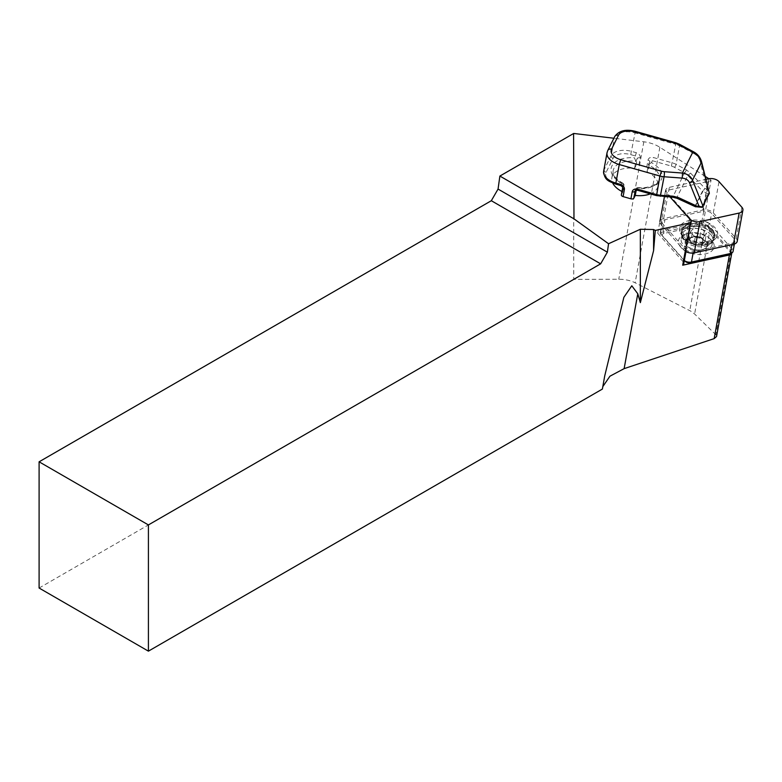 <?xml version="1.0" encoding="UTF-8"?>
<svg xmlns="http://www.w3.org/2000/svg" width="782" height="782" viewBox="0 0 782 782"><rect width="100%" height="100%" fill="white"/><g stroke="black" fill="none" stroke-linecap="round" stroke-linejoin="round"><path stroke-width="0.59" stroke-dasharray="3.91 2.93" d="M636.206 190.173L636.656 188.003L637.604 187.485L638.728 188.022L637.809 189.87L656.831 195.236A9.658 5.513 10.3 0 0 660.135 195.823L676.821 197.602L695.042 206.057A0.968 0.782 -153.5 0 0 695.423 206.243L702.265 207.318M650.311 193.858A23.431 13.372 10.3 0 0 657.975 186.087A23.431 13.372 10.3 0 0 647.037 171.825L648.425 169.059A2.414 1.378 10.3 0 0 648.493 168.844A2.414 1.378 10.3 0 0 646.753 167.143L638.914 164.934A2.414 1.378 10.3 0 0 635.981 165.549L634.603 168.316A23.431 13.372 10.3 0 0 612.58 175.569A23.431 13.372 10.3 0 0 611.876 177.67A23.431 13.372 10.3 0 0 612.717 183.037M634.603 168.316L635.883 161.297L634.388 157.778L635.316 155.921L630.712 154.621A14.496 8.27 10.3 0 0 613.088 158.326L606.128 172.265A14.496 8.27 10.3 0 0 616.148 183.77L620.761 185.07L621.68 183.213A25.845 14.75 -169.7 0 1 611.905 165.95A25.845 14.75 -169.7 0 1 634.388 157.778M681.405 234.16A16.911 9.648 10.3 0 0 681.855 235.421A16.911 9.648 10.3 0 0 696.215 244.228A16.911 9.648 10.3 0 0 712.764 241.061A16.911 9.648 10.3 0 0 714.582 237.767A16.911 9.648 10.3 0 0 714.484 235.294A16.911 9.648 10.3 0 0 697.573 224.933A16.911 9.648 10.3 0 0 681.317 231.697A16.911 9.648 10.3 0 0 681.405 234.16M683.83 238.637A16.344 9.335 10.3 0 0 697.886 245.03A16.344 9.335 10.3 0 0 711.855 241.951A16.344 9.335 10.3 0 0 712.119 241.706A16.344 9.335 10.3 0 0 713.78 236.135A16.344 9.335 10.3 0 0 711.757 232.528A16.344 9.335 10.3 0 0 692.422 226.027A16.344 9.335 10.3 0 0 681.806 235.03A16.344 9.335 10.3 0 0 682.227 236.242A16.344 9.335 10.3 0 0 682.393 236.575A16.344 9.335 10.3 0 0 683.83 238.637M689.724 240.729A7.243 4.135 -169.7 0 1 689.685 239.673A7.243 4.135 -169.7 0 1 696.645 236.78A7.243 4.135 -169.7 0 1 703.898 241.218A7.243 4.135 -169.7 0 1 703.937 242.273A7.243 4.135 -169.7 0 1 696.967 245.177A7.243 4.135 -169.7 0 1 689.724 240.729M690.213 238.246A7.243 4.135 10.3 0 0 689.753 239.282A7.243 4.135 10.3 0 0 689.792 240.338A7.243 4.135 10.3 0 0 691.268 242.508A7.243 4.135 10.3 0 0 697.945 244.854A7.243 4.135 10.3 0 0 703.546 242.928A7.243 4.135 10.3 0 0 704.005 241.882A7.243 4.135 10.3 0 0 703.966 240.827A7.243 4.135 10.3 0 0 702.49 238.666A7.243 4.135 10.3 0 0 695.814 236.32A7.243 4.135 10.3 0 0 690.213 238.246L691.728 236.184L699.91 236.457L705.061 240.866L702.031 244.991L693.849 244.707L688.698 240.309L690.213 238.246M682.051 235.03A19.325 11.026 10.3 0 0 698.668 242.586A19.325 11.026 10.3 0 0 715.168 238.95A19.325 11.026 10.3 0 0 715.061 227.806A19.325 11.026 10.3 0 0 690.78 220.289A19.325 11.026 10.3 0 0 680.35 232.596A19.325 11.026 10.3 0 0 682.051 235.03M731.776 252.997A4.829 2.757 10.3 0 0 731.131 251.374L710.3 228.021A24.154 13.783 10.3 0 0 706.654 224.805A24.154 13.783 10.3 0 0 705.569 224.072L703.301 222.616A5.797 3.304 -169.7 0 1 701.063 223.74L657.73 233.222L683.018 261.579A5.797 3.304 -169.7 0 1 683.771 263.7M573.685 133.458L573.744 279.37L618.758 279.242C624.974 279.272 630.439 280.455 635.131 282.781L690.887 311.216L694.612 313.993L715.901 334.813L716.547 336.514M729.156 254.033A3.382 1.926 10.3 0 0 729.899 251.648L707.251 226.262A3.382 1.926 10.3 0 0 702.676 225.001L663.889 233.486A3.382 1.926 10.3 0 0 662.686 236.008L685.325 261.403L683.615 259.888L685.521 249.438L662.882 224.053A5.797 3.304 -169.7 0 1 662.129 221.932A5.797 3.304 -169.7 0 1 664.944 219.732L703.732 211.238L701.825 221.687A5.797 3.304 -169.7 0 1 709.675 223.857L732.314 249.243A5.797 3.304 -169.7 0 1 733.066 251.364M39.1 588.035L573.744 279.37M602.805 386.631L602.384 389.065M621.973 191.512A23.431 13.372 10.3 0 0 622.804 191.922L621.426 194.689L622.707 187.67A2.414 1.955 -153.5 0 0 620.761 185.07L620.458 185.442M685.97 251.638L691.523 221.247A5.797 3.304 10.3 0 0 690.77 219.116L665.472 190.759L708.805 181.277A5.797 3.304 10.3 0 0 711.053 180.153L708.805 178.707M705.198 176.39L659.861 147.29A24.154 13.783 10.3 0 0 643.84 141.806L613.89 138.238M703.301 222.616L711.053 180.153M683.615 259.888L660.976 234.512A5.797 3.304 -169.7 0 1 660.223 232.391A5.797 3.304 -169.7 0 1 663.038 230.191L664.944 219.732M657.73 233.222L665.472 190.759M663.889 233.486L663.038 230.191L701.825 221.687L702.676 225.001M662.686 236.008L660.976 234.512L662.882 224.053M685.531 249.438A5.797 3.304 10.3 0 0 693.37 251.599L732.157 243.104A5.797 3.304 -169.7 0 0 734.972 240.905A5.797 3.304 -169.7 0 0 734.22 238.784L711.581 213.398A5.797 3.304 10.3 0 0 703.732 211.238M684.054 260.328L684.348 260.572A5.797 3.304 -169.7 0 1 684.054 260.328A5.797 3.304 -169.7 0 1 683.615 259.898M695.276 236.907L690.115 232.498L693.145 228.373L701.337 228.657L706.488 233.056L703.458 237.181L695.276 236.907L693.849 244.707M688.698 240.309L690.115 232.498M691.728 236.184L693.145 228.373M699.91 236.457L701.337 228.657M705.061 240.866L706.488 233.056M702.031 244.991L703.458 237.181M647.037 171.825L648.327 164.797L649.852 161.6A2.414 1.955 26.5 0 1 652.364 160.73L651.435 162.588A25.845 14.75 -169.7 0 1 661.21 179.85A25.845 14.75 -169.7 0 1 638.728 188.022M622.804 191.922L624.085 184.904L623.303 183.477L621.68 183.213M646.753 167.143L648.034 160.115A4.829 3.91 26.5 0 1 653.351 157.514L672.383 162.881A12.082 6.891 -169.7 0 1 676.127 164.376L686.303 169.831L690.526 173.086L704.963 188.394L707.153 189.567L709.323 193.174L708.16 193.956L701.728 206.829M702.891 191.277A0.968 0.782 26.5 0 1 702.519 191.101L702.686 190.945A0.968 0.694 -125 0 0 702.979 191.179L695.423 206.243M690.526 173.086L687.837 175.549L684.563 172.744L672.755 197.211M695.501 206.712L695.403 206.36A0.968 0.782 -7.8 0 1 695.032 206.262L702.519 191.101L687.837 175.549L676.821 197.602A2.414 0.89 114.9 0 0 677.104 198.305M695.628 206.819L695.032 206.262M635.483 190.495L636.528 188.413A23.431 13.372 10.3 0 0 658.552 181.15A23.431 13.372 10.3 0 0 659.255 179.058A23.431 13.372 10.3 0 0 648.327 164.797L651.435 162.588M686.303 169.831A2.414 0.978 -61.8 0 1 684.563 172.744L674.397 167.299A9.658 5.513 10.3 0 0 671.396 166.097L652.364 160.73L653.351 157.514M708.16 193.956L702.979 191.179L704.963 188.394L702.686 190.945M707.153 189.567L700.144 161.219A3.627 1.202 166.1 0 1 701.591 161.806M700.144 161.219C699.216 157.974 697.261 155.481 694.289 153.751A3.627 1.466 118.2 0 0 693.927 152.011M685.54 243.456A10.987 6.276 -169.7 0 1 685.482 243.163A10.987 6.276 -169.7 0 1 694.924 237.376A10.987 6.276 -169.7 0 1 707.036 244.199A10.987 6.276 -169.7 0 1 706.635 247.024A10.987 6.276 -169.7 0 1 695.413 250.045A10.987 6.276 -169.7 0 1 685.54 243.456M713.585 236.369A16.187 9.237 -169.7 0 1 712.167 241.638A16.187 9.237 -169.7 0 1 711.933 241.882A16.187 9.237 -169.7 0 1 698.121 245.206A16.187 9.237 -169.7 0 1 683.918 238.852A16.187 9.237 -169.7 0 1 682.334 236.477A16.187 9.237 -169.7 0 1 682.207 236.174A16.187 9.237 -169.7 0 1 681.914 235.284A16.187 9.237 -169.7 0 1 692.432 226.36A16.187 9.237 -169.7 0 1 711.581 232.801A16.187 9.237 -169.7 0 1 713.585 236.369M680.809 247.22A18.113 10.342 -169.7 0 1 684.768 234.424A18.113 10.342 -169.7 0 1 710.388 239.096A18.113 10.342 -169.7 0 1 711.767 240.445A18.113 10.342 -169.7 0 1 705.325 253.955A18.113 10.342 -169.7 0 1 680.809 247.22M710.056 238.94A15.699 8.964 10.3 0 0 708.873 237.777A15.699 8.964 10.3 0 0 686.655 233.72A15.699 8.964 10.3 0 0 681.2 239.057A15.699 8.964 10.3 0 0 683.233 244.815A15.699 8.964 10.3 0 0 699.919 251.13A15.699 8.964 10.3 0 0 712.089 244.698A15.699 8.964 10.3 0 0 710.056 238.94M670.086 197.005L666.606 193.105A7.732 4.409 -169.7 0 1 665.599 190.27A7.732 4.409 -169.7 0 1 669.353 187.338L705.921 179.332M685.247 251.208A7.732 4.409 -169.7 0 1 683.791 249.976L660.907 224.326A7.732 4.409 -169.7 0 1 659.9 221.492A7.732 4.409 -169.7 0 1 663.654 218.559L702.862 209.977A7.732 4.409 -169.7 0 1 713.311 212.86L736.204 238.51A7.732 4.409 -169.7 0 1 737.201 241.345M635.981 165.549L637.262 158.531L635.883 161.297A23.431 13.372 10.3 0 0 613.86 168.55A23.431 13.372 10.3 0 0 613.156 170.642A23.431 13.372 10.3 0 0 624.085 184.904L622.707 187.67M682.706 232.244A15.943 9.101 10.3 0 0 700.643 242.166A15.943 9.101 10.3 0 0 713.898 233.31A15.943 9.101 10.3 0 0 695.97 223.398A15.943 9.101 10.3 0 0 682.706 232.244M681.621 232.997A16.911 9.648 10.3 0 0 698.541 243.358A16.911 9.648 10.3 0 0 714.797 236.594A16.911 9.648 10.3 0 0 714.699 234.131A16.911 9.648 10.3 0 0 697.788 223.76A16.911 9.648 10.3 0 0 681.533 230.524A16.911 9.648 10.3 0 0 681.621 232.997M705.569 224.072L689.783 310.61M643.84 141.806L618.758 279.242M659.861 147.29L635.131 282.781M710.3 228.021L694.612 313.993M731.131 251.374L715.901 334.813M708.805 181.277L703.321 211.326M701.415 221.785L701.063 223.74M690.77 219.116L685.286 249.165M683.38 259.624L683.018 261.579M693.106 253.036L693.37 251.599M731.884 244.619L732.157 243.104M729.899 251.648L732.314 249.243L734.22 238.784M707.251 226.262L709.675 223.857L711.581 213.398M638.914 164.934L640.204 157.905A2.414 1.378 10.3 0 0 637.262 158.531A2.414 1.955 -153.5 0 0 635.316 155.921L636.304 152.705A4.829 3.91 26.5 0 1 640.204 157.905M603.665 171.18A16.911 9.648 -169.7 0 1 604.173 169.665L611.143 155.726A16.911 9.648 -169.7 0 1 631.7 151.405L636.304 152.705M630.712 154.621L635.082 132.872A16.911 9.648 10.3 0 0 614.525 137.192L607.555 151.131A16.911 9.648 10.3 0 0 607.047 152.637M671.396 166.097L675.765 144.347L635.082 132.872L635.111 131.278M648.425 169.059L649.705 162.03A2.414 1.378 10.3 0 0 649.774 161.815A2.414 1.378 10.3 0 0 648.034 160.115M648.327 164.797L649.705 162.03A2.414 1.955 26.5 0 1 649.852 161.6L648.493 168.844M613.088 158.326A2.414 1.955 26.5 0 1 611.143 155.726L614.525 137.192A3.627 2.933 -153.5 0 1 614.74 136.547M606.128 172.265A2.414 1.955 26.5 0 1 604.173 169.665L607.555 151.131A3.627 2.933 -153.5 0 1 607.77 150.486M674.397 167.299A2.414 0.978 -61.8 0 0 676.127 164.376L679.519 145.833A12.082 6.891 10.3 0 0 675.765 144.347L675.795 142.754M694.289 153.751L679.519 145.833A3.627 1.466 118.2 0 0 679.147 144.093M637.506 190.251L637.809 189.87A2.414 1.955 26.5 0 0 635.287 190.749L636.656 188.003M707.329 243.769A11.212 6.393 10.3 0 0 694.729 236.79A11.212 6.393 10.3 0 0 685.403 243.016A11.212 6.393 10.3 0 0 685.697 243.847A11.212 6.393 10.3 0 0 695.218 249.683A11.212 6.393 10.3 0 0 706.195 247.581A11.212 6.393 10.3 0 0 707.329 243.769M710.848 234.6A15.699 8.964 -169.7 0 1 712.881 240.357A15.699 8.964 -169.7 0 1 700.711 246.789A15.699 8.964 -169.7 0 1 684.025 240.465A15.699 8.964 -169.7 0 1 681.992 234.717A15.699 8.964 -169.7 0 1 694.162 228.276A15.699 8.964 -169.7 0 1 710.848 234.6M663.654 218.559L669.353 187.338M660.907 224.326L666.606 193.105M683.791 249.976L689.489 218.755M736.204 238.51L741.903 207.289M713.311 212.86L719.01 181.629M702.862 209.977L708.56 178.755M637.604 187.485C649.422 189.058 658.747 183.096 658.698 180.72L657.975 186.087M714.582 237.767L714.699 233.857C712.871 222.264 682.354 219.136 681.533 230.524L681.317 231.697M712.119 241.706L712.764 241.061M682.227 236.242L681.855 235.421M711.855 241.951L715.168 238.95M604.711 375.956L602.56 387.716M660.223 232.391L662.129 221.932M734.406 244.013L734.972 240.905M682.393 236.575L680.35 232.596M611.876 177.67L613.156 170.642C612.335 174.836 615.717 179.117 623.303 183.477M682.334 236.477L685.482 243.163M706.635 247.024L711.933 241.882M712.089 244.698L712.881 240.357L712.167 241.638M686.655 233.72L684.768 234.424M708.873 237.777L710.388 239.096M681.2 239.057L681.992 234.717L682.207 236.174M664.446 196.585L665.599 190.27"/><path stroke-width="1.17" d="M685.97 251.638L683.771 263.7A5.797 3.304 -169.7 0 1 682.696 265.206L729.411 254.981A4.829 2.757 10.3 0 0 731.757 253.143A4.829 2.757 10.3 0 0 731.776 252.997M685.325 261.403A3.382 1.926 10.3 0 0 685.579 261.647A3.382 1.926 10.3 0 0 689.9 262.654L728.697 254.17A3.382 1.926 10.3 0 0 729.156 254.033L731.053 253.339A5.797 3.304 -169.7 0 1 730.251 253.563L691.464 262.058A5.797 3.304 -169.7 0 1 684.348 260.562L685.579 261.647M653.596 229.527L653.596 250.611L655.316 230.426L653.596 229.527L640.35 229.263L640.35 302.624L637.789 293.788L624.124 368.645L609.94 376.201L602.805 386.631M637.789 293.788L631.797 285.782L623.87 297.307L604.711 375.956L602.384 389.065L148.414 651.152L39.1 588.035L39.1 461.81L491.321 200.72L600.644 263.837L607.37 252.175L498.056 189.068L491.321 200.72M613.89 138.238L573.685 133.458L499.884 176.058L498.056 189.068M499.884 176.058L573.978 218.843L608.552 243.74L640.35 229.263M608.552 243.74L607.37 252.175M600.644 263.837L148.414 524.927L39.1 461.81M148.414 651.152L148.414 524.927M573.577 133.507L573.978 218.843M653.596 250.611L640.35 302.624M731.757 253.143L716.547 336.514L714.152 338.635L624.124 368.645M621.426 194.689A2.414 1.378 10.3 0 0 621.348 194.904A2.414 1.378 10.3 0 0 623.098 196.605L630.927 198.814A2.414 1.378 10.3 0 0 633.86 198.198L635.248 195.432A23.431 13.372 10.3 0 0 650.311 193.858M612.717 183.037A23.431 13.372 10.3 0 0 621.973 191.512M708.805 178.707L705.198 176.39M655.316 230.426L690.447 222.743A5.797 3.304 10.3 0 0 691.523 221.247M690.447 222.743L682.696 265.206M734.406 244.013L733.066 251.364A5.797 3.304 -169.7 0 1 731.053 253.339M635.248 195.432L636.206 190.173M701.728 206.829L702.549 206.859M702.265 207.318L702.871 205.744L692.51 180.163C690.809 176.273 687.427 173.897 682.373 173.047A3.627 0.547 94.3 0 1 682.129 178.091C685.765 178.492 688.209 180.007 689.45 182.636L698.922 206.037L702.265 207.318M709.352 193.213L701.591 161.806C700.359 157.475 697.798 154.21 693.927 152.011L693.927 152.011A3.627 1.466 118.2 0 0 692.744 152.275C697.133 154.465 700.037 157.808 701.425 162.314L709.323 193.174M698.922 206.037L695.403 206.36M702.256 207.318L695.501 206.712M695.628 206.819L677.104 198.305A2.414 0.89 114.9 0 0 678.317 197.523L696.244 205.842L695.032 206.262M678.317 197.523L673.126 196.214L672.755 197.211L656.538 195.617L637.506 190.251L637.526 189.185A4.829 3.91 -153.5 0 0 632.208 191.795A2.414 1.378 10.3 0 0 635.14 191.179L635.483 190.495M701.591 161.806A3.627 1.202 166.1 0 1 701.425 162.314L692.51 180.163A3.627 2.092 158 0 1 689.45 182.636M705.921 179.332L708.56 178.755A7.732 4.409 -169.7 0 1 719.01 181.629L741.903 207.289A7.732 4.409 -169.7 0 1 742.9 210.123A7.732 4.409 -169.7 0 1 739.146 213.056L699.949 221.638A7.732 4.409 -169.7 0 1 689.489 218.755L670.086 197.005M742.9 210.123L737.201 241.345A7.732 4.409 -169.7 0 1 733.448 244.277L694.25 252.86A7.732 4.409 -169.7 0 1 685.247 251.208M729.411 254.981L714.152 338.635M689.9 262.654L691.464 262.058L693.106 253.036M728.697 254.17L730.251 253.563L731.884 244.619M630.927 198.814L632.208 191.795M673.126 196.214L660.692 195.285A12.082 6.891 -169.7 0 1 656.557 194.552L637.526 189.185M656.538 195.617L659.94 176.018A12.082 6.891 10.3 0 0 664.074 176.752L682.129 178.091M623.098 196.605L624.378 189.586A4.829 3.91 -153.5 0 0 620.478 184.376L615.874 183.086L619.256 164.543L659.94 176.018L661.425 171.19L620.742 159.714A13.284 7.585 -169.7 0 1 611.553 149.176L618.513 135.237A13.284 7.585 -169.7 0 1 634.661 131.845L675.355 143.321A8.455 4.829 -169.7 0 1 677.974 144.367L692.744 152.275L682.373 173.047L664.319 171.698A8.455 4.829 -169.7 0 1 661.425 171.19M633.86 198.198L635.14 191.179A2.414 1.955 26.5 0 1 635.287 190.749L637.506 190.251M622.707 187.67A2.414 1.378 10.3 0 0 622.628 187.885A2.414 1.378 10.3 0 0 624.378 189.586M620.478 184.376L620.458 185.442L615.854 184.141L615.874 183.086A16.911 9.648 -169.7 0 1 603.665 171.18L607.047 152.637A16.911 9.648 10.3 0 0 619.256 164.543L620.742 159.714M660.311 196.282L664.074 176.752A3.627 0.547 94.3 0 0 664.319 171.698M709.088 193.291L702.871 205.744M611.553 149.176A3.627 2.933 -153.5 0 0 607.77 150.486L607.047 152.637M618.513 135.237A3.627 2.933 -153.5 0 0 614.74 136.547L607.77 150.486M634.661 131.845L635.111 131.278C625.659 128.962 618.865 130.711 614.74 136.547M675.355 143.321L675.795 142.754L635.111 131.278M693.927 152.011L679.147 144.093A3.627 1.466 118.2 0 0 677.974 144.367M694.25 252.86L699.949 221.638M733.448 244.277L739.146 213.056M621.348 194.904L622.628 187.885C622.814 187.191 622.091 186.38 620.458 185.442M709.352 193.232L702.578 206.78M677.104 198.305L672.755 197.211M615.854 184.141C609.823 181.375 604.33 181.043 603.665 171.18M675.795 142.754L679.147 144.093M659.9 221.492L664.446 196.585"/></g></svg>
